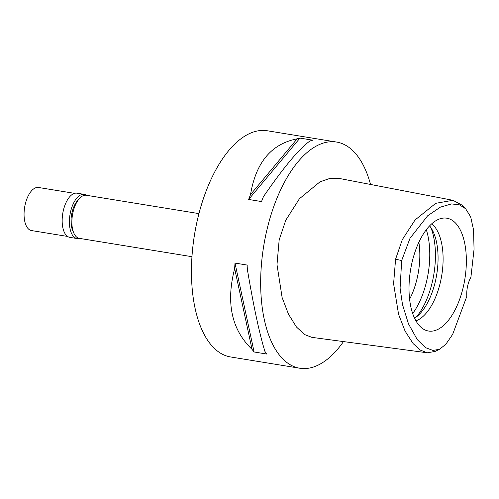 <?xml version="1.0" encoding="UTF-8"?>
<svg xmlns="http://www.w3.org/2000/svg" width="499" height="499" viewBox="0 0 499 499"><rect width="100%" height="100%" fill="white"/><g stroke="black" fill="none" stroke-linecap="round" stroke-linejoin="round"><path stroke-width="0.75" d="M470.906 277.294A18.189 8.764 99.2 0 0 467.575 286.289A18.189 8.764 99.2 0 0 466.833 296.3L452.674 334.336L445.85 344.235L439.713 349.163L433.038 350.466L425.485 347.641L417.27 339.607L408.456 323.801L402.481 304.509L400.092 288.098L401.683 260.528L410.028 238.241L427.637 215.799L440.374 207.141L451.514 203.923L459.479 204.852L465.629 208.725L470.657 216.809L473.557 229.914L474.05 249.251L470.906 277.294M463.777 284.804A57.16 27.539 99.2 0 0 442.775 218.15A57.16 27.539 99.2 0 0 411.6 264.401A57.16 27.539 99.2 0 0 424.599 329.752A57.16 27.539 99.2 0 0 463.777 284.804M439.713 349.163L435.072 351.458L427.275 352.787L420.364 350.13L413.103 343.574L405.076 331.08L398.57 314.308L393.599 283.75L395.582 259.199L402.288 239.67L415.068 219.965L435.727 203.324L452.899 200.292L461.955 205.077L465.629 208.725M452.899 200.292L338.559 178.311L330.138 178.336L319.99 181.836L299.419 198.745L285.765 220.221L279.166 239.894L276.995 264.626L282.122 297.547L288.472 314.158L296.443 326.995L304.552 334.53L311.863 337.355L427.275 352.787M343.493 341.584A114.577 55.196 -80.8 0 1 299.724 368.225A114.577 55.196 -80.8 0 1 265.842 234.686A114.577 55.196 -80.8 0 1 336.557 142.053A114.577 55.196 -80.8 0 1 370.532 184.455M336.557 142.053L267.345 130.775A114.577 55.196 99.2 0 0 196.631 223.415A114.577 55.196 99.2 0 0 230.513 356.947L299.724 368.225M234.998 263.079L247.897 265.181A114.577 55.196 99.2 0 0 247.573 270.683C253.798 307.353 259.586 334.274 264.932 351.446A114.577 55.196 99.2 0 0 267.009 354.084L254.11 351.982A114.577 55.196 -80.8 0 1 252.039 349.344C231.567 329.708 225.779 302.787 234.673 268.587A114.577 55.196 -80.8 0 1 234.998 263.079L254.11 351.982M299.961 138.098L312.861 140.194A114.577 55.196 99.2 0 0 310.066 140.93C299.431 148.403 283.894 166.984 263.441 196.675A114.577 55.196 99.2 0 0 261.538 201.559L248.639 199.457A114.577 55.196 -80.8 0 1 250.542 194.573C255.868 162.418 271.412 143.837 297.167 138.828A114.577 55.196 -80.8 0 1 299.961 138.098L248.639 199.457M198.958 213.616L86.333 195.271A21.825 10.516 99.2 0 0 72.86 212.917A21.825 10.516 99.2 0 0 79.316 238.354L191.94 256.692M409.585 299.263A50.923 24.532 99.2 0 0 417.52 276.621A50.923 24.532 99.2 0 0 418.867 242.308M426.314 229.733A58.196 28.038 -80.8 0 1 427.132 278.947A58.196 28.038 -80.8 0 1 412.667 313.547M429.595 225.879A50.923 24.532 -80.8 0 1 435.764 279.596A50.923 24.532 -80.8 0 1 414.557 318.243M415.929 320.888A50.923 24.532 99.2 0 0 440.798 280.413A50.923 24.532 99.2 0 0 431.741 223.808M297.167 138.828L250.542 194.573M234.673 268.587L252.039 349.344M78.636 199.488A19.093 9.2 99.2 0 0 71.906 213.048A19.093 9.2 99.2 0 0 73.353 231.916M79.447 238.372A22.368 10.778 -80.8 0 1 77.027 238.534A22.368 10.778 -80.8 0 1 70.409 212.462A22.368 10.778 -80.8 0 1 84.219 194.373A22.368 10.778 -80.8 0 1 86.464 195.296M84.219 194.373L76.983 193.194A22.368 10.778 99.2 0 0 63.173 211.283A22.368 10.778 99.2 0 0 69.791 237.356L77.027 238.534M74.557 193.356L38.51 187.487A21.825 10.516 99.2 0 0 25.044 205.126A21.825 10.516 99.2 0 0 31.499 230.563L67.546 236.432M395.582 259.199L401.683 260.528M416.366 316.965A58.196 28.038 99.2 0 0 432.795 279.87A58.196 28.038 99.2 0 0 430.911 227.669"/></g></svg>
